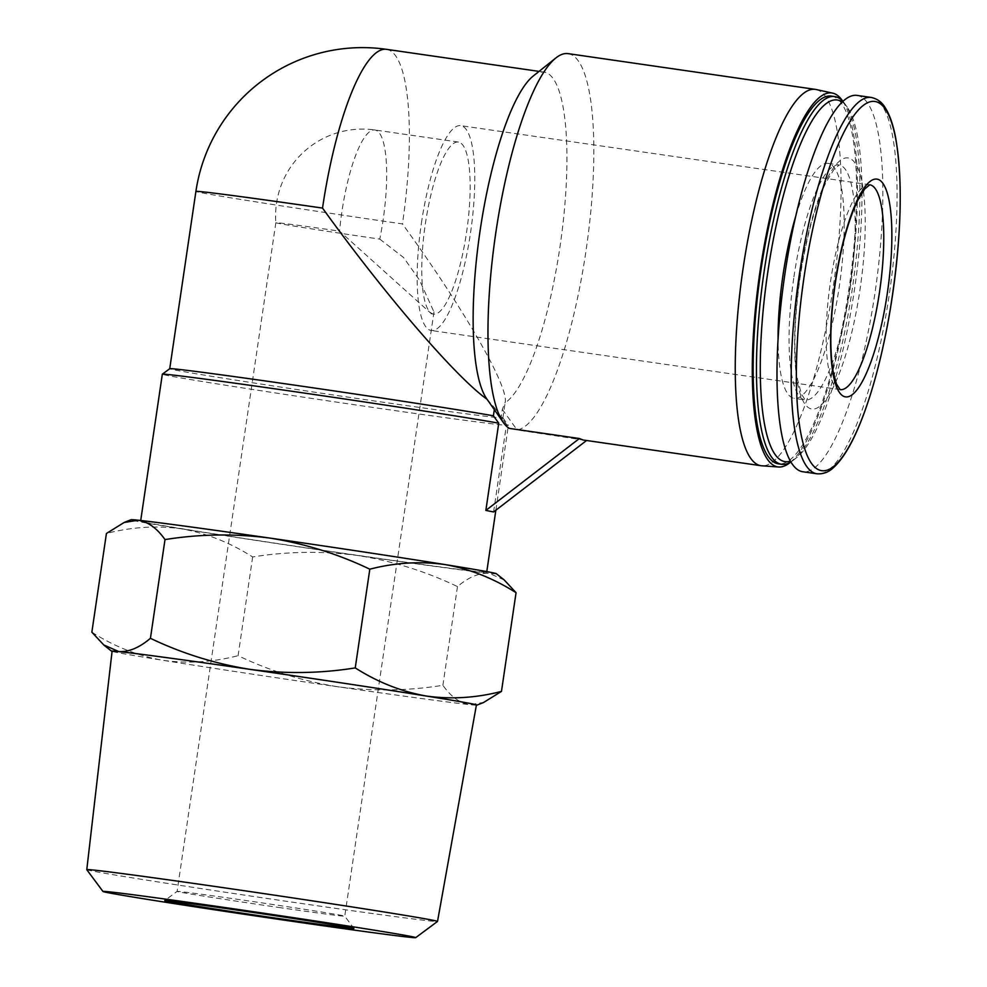<?xml version="1.0" encoding="UTF-8"?>
<svg xmlns="http://www.w3.org/2000/svg" width="987" height="987" viewBox="0 0 987 987"><rect width="100%" height="100%" fill="white"/><g stroke="black" fill="none" stroke-linecap="round" stroke-linejoin="round"><path stroke-width="0.74" stroke-dasharray="4.93 3.7" d="M425.335 223.987A86.905 20.998 -81.8 0 1 458.387 142.054A86.905 20.998 -81.8 0 1 466.74 231.081A86.905 20.998 -81.8 0 1 433.527 314.088A86.905 20.998 -81.8 0 1 425.335 223.987M379.773 239.101L403.584 257.521L419.45 280.024L433.935 311.88L431.43 313.792L339.565 231.131A86.905 20.998 -81.8 0 1 341.872 211.921A86.905 20.998 -81.8 0 1 374.924 129.988A86.905 20.998 -81.8 0 1 375.183 130.037A86.905 20.998 -81.8 0 1 379.773 239.101A84.734 1.036 8.4 0 1 275.842 222.741A84.734 1.036 8.4 0 1 275.842 222.729A84.734 1.036 8.4 0 1 339.565 231.131M493.586 511.957L506.467 424.718L501.137 417.365L502.321 409.371L505.208 402.24C508.576 386.262 464.013 308.919 402.449 223.926A168.395 2.06 8.4 0 1 195.907 191.404M501.137 417.365A168.395 2.06 8.4 0 1 502.876 417.896A168.395 2.06 8.4 0 1 502.889 417.92A168.395 2.06 8.4 0 1 335.999 395.368A168.395 2.06 8.4 0 1 169.727 368.731A168.395 2.06 8.4 0 1 169.739 368.706M494.314 409.642L494.586 407.828L509.366 428.407M487.035 399.254L494.586 407.828M506.467 424.718A174.909 2.147 8.4 0 1 508.379 425.298A174.909 2.147 8.4 0 1 508.391 425.323A174.909 2.147 8.4 0 1 376.861 408.001A174.909 2.147 8.4 0 1 162.324 374.221M355.16 554.99A174.909 2.147 8.4 0 1 140.61 521.21A174.909 2.147 8.4 0 1 313.965 544.651A174.909 2.147 8.4 0 1 486.677 572.312A174.909 2.147 8.4 0 1 355.16 554.99M568.105 53.631A190.121 45.933 -81.8 0 1 587.327 241.482A190.121 45.933 -81.8 0 1 517.102 429.937L583.083 439.992M816.175 89.521A190.121 45.933 -81.8 0 1 833.645 284.12A190.121 45.933 -81.8 0 1 761.779 465.79M496.325 573.694A184.692 2.258 8.4 0 1 489.17 573.311C479.151 572.744 468.578 577.161 457.474 586.574C425.73 571.362 392.394 560.986 357.479 555.459C322.404 550.882 287.464 551.388 252.66 556.964C230.329 542.714 206.752 533.362 181.953 528.909C157.032 525.38 131.863 526.91 106.423 533.473M504.172 579.937L489.17 573.311A184.692 2.258 8.4 0 1 357.479 555.459A184.692 2.258 8.4 0 1 181.953 528.909A184.692 2.258 8.4 0 1 130.987 519.742M252.66 556.964L238.089 655.676C269.833 670.889 303.157 681.264 338.085 686.804C373.148 691.381 408.087 690.875 442.892 685.286C450.923 696.711 459.88 703.163 469.775 704.656L483.716 702.399M91.853 632.186C114.184 646.448 137.761 655.8 162.559 660.254C187.481 663.77 212.649 662.252 238.089 655.676M457.474 586.574L442.892 685.286M86.782 869.683A177.278 2.171 -171.6 0 0 304.218 903.882A177.278 2.171 -171.6 0 0 437.5 921.463M476.413 705.014A184.137 2.258 8.4 0 1 337.949 686.779A184.137 2.258 8.4 0 1 112.099 651.21M476.388 705.187A184.692 2.258 8.4 0 1 469.775 704.656A184.692 2.258 8.4 0 1 338.085 686.804A184.692 2.258 8.4 0 1 162.559 660.254A184.692 2.258 8.4 0 1 112.074 651.383M502.321 409.371L517.102 429.937M533.35 75.925A168.395 40.689 -81.8 0 1 544.133 72.125A168.395 40.689 -81.8 0 1 562.652 226.689A168.395 40.689 -81.8 0 1 505.097 402.844M857.111 95.418A190.121 45.933 -81.8 0 1 875.383 290.153A190.121 45.933 -81.8 0 1 802.715 471.737M795.83 215.931A118.687 28.672 -81.8 0 1 828.118 163.398A118.687 28.672 -81.8 0 1 839.518 284.959A118.687 28.672 -81.8 0 1 794.153 398.329A118.687 28.672 -81.8 0 1 778.064 338.8M842.269 102.068A182.706 44.144 -81.8 0 1 847.327 107.312A182.706 44.144 -81.8 0 1 854.828 287.18A182.706 44.144 -81.8 0 1 796.694 457.561A182.706 44.144 -81.8 0 1 790.365 461.151M842.96 101.402A185.778 44.884 -81.8 0 1 844.983 103.968A185.778 44.884 -81.8 0 1 852.608 286.859A185.778 44.884 -81.8 0 1 793.499 460.102A185.778 44.884 -81.8 0 1 790.846 461.978M831.449 96.097A185.778 44.884 -81.8 0 1 849.301 286.378A185.778 44.884 -81.8 0 1 778.299 463.816M842.75 101.18A188.899 45.636 -81.8 0 1 850.041 286.489A188.899 45.636 -81.8 0 1 790.575 462.138M421.4 223.21A103.475 24.996 -81.8 0 1 460.769 125.657A103.475 24.996 -81.8 0 1 470.7 231.649A103.475 24.996 -81.8 0 1 431.159 330.485A103.475 24.996 -81.8 0 1 421.4 223.21M281.036 907.781A84.734 1.036 8.4 0 1 177.092 891.409A84.734 1.036 8.4 0 1 177.105 891.397A84.734 1.036 8.4 0 1 261.074 902.76A84.734 1.036 8.4 0 1 344.747 916.158A84.734 1.036 8.4 0 1 344.759 916.17A84.734 1.036 8.4 0 1 281.036 907.781M386.583 49.35A168.395 40.689 -81.8 0 1 402.449 223.926M871.348 97.466A190.121 45.933 -81.8 0 1 889.608 292.201A190.121 45.933 -81.8 0 1 816.952 473.797M799.815 277.606A126.842 30.646 -81.8 0 1 861.009 177.907A126.842 30.646 -81.8 0 1 828.92 395.219A126.842 30.646 -81.8 0 1 799.815 277.606M793.93 276.866A118.687 28.672 -81.8 0 1 839.073 164.977A118.687 28.672 -81.8 0 1 850.473 286.551A118.687 28.672 -81.8 0 1 805.108 399.908A118.687 28.672 -81.8 0 1 793.93 276.866M840.159 389.606A103.475 24.996 -81.8 0 1 840.147 389.606A103.475 24.996 -81.8 0 1 830.4 282.331A103.475 24.996 -81.8 0 1 869.757 184.779A103.475 24.996 -81.8 0 1 869.769 184.779M458.387 142.054L374.924 129.988A86.905 86.905 0 0 0 275.842 222.704M433.527 314.088L431.43 313.792M502.889 417.92L505.208 402.24M486.677 572.312L486.788 571.596M495.856 510.217L508.391 425.323M140.61 521.21L140.722 520.494M502.876 417.896L508.379 425.298M544.133 72.125L539.038 71.385M828.118 163.398L839.197 164.989L833.966 169.443L825.897 182.62C814.917 205.604 806.293 237.299 800.05 277.668C794.202 319.393 793.338 353.26 797.471 379.267L801.481 394.183L805.232 399.945L794.153 398.329M847.327 107.312L844.983 103.968M796.694 457.561L793.499 460.102M869.757 184.779L460.769 125.657M840.147 389.606L431.159 330.485M275.842 222.729L177.092 891.409L164.767 900.551M433.984 311.892L344.759 916.17L353.914 928.483"/><path stroke-width="1.48" d="M140.722 520.494L162.324 374.221A174.909 2.147 8.4 0 1 162.337 374.196L169.739 368.706A168.395 2.06 8.4 0 1 309.35 387.286A168.395 2.06 8.4 0 1 493.401 415.823L494.314 409.642M169.727 368.719L195.907 191.404A168.395 2.06 8.4 0 1 322.527 208.084C384.375 294.052 456.154 377.453 487.035 399.254M790.575 462.138A188.899 45.636 -81.8 0 1 778.644 466.999L761.779 465.79A190.121 45.933 -81.8 0 1 760.977 465.704L583.083 439.992L579.406 438.524L485.851 510.427L493.586 511.957L586.574 440.498M485.851 510.427L498.743 423.189L493.401 415.823M162.337 374.196A174.909 2.147 8.4 0 1 307.66 393.554A174.909 2.147 8.4 0 1 498.743 423.189M579.406 438.524L509.366 428.407A190.121 45.933 -81.8 0 1 503.247 422.399A190.121 45.933 -81.8 0 1 495.795 232.858A190.121 45.933 -81.8 0 1 555.928 57.925A190.121 45.933 -81.8 0 1 568.105 53.631L815.385 89.385A190.121 45.933 -81.8 0 1 816.175 89.521L832.683 93.136A188.899 45.636 -81.8 0 1 842.75 101.18M760.977 465.704A190.121 45.933 -81.8 0 1 743.063 268.6A190.121 45.933 -81.8 0 1 815.385 89.385M106.423 533.473L124.177 522.468L138.131 520.211A184.692 2.258 8.4 0 1 269.821 538.075A184.692 2.258 8.4 0 1 445.347 564.626A184.692 2.258 8.4 0 1 496.325 573.694L504.184 579.924L516.053 592.693L501.47 691.406C476.055 697.982 450.886 699.512 425.952 695.971C401.166 691.505 377.602 682.153 355.246 667.903C320.43 673.492 285.49 673.998 250.427 669.42C215.499 663.881 182.163 653.505 150.431 638.305C139.327 647.719 128.766 652.148 118.736 651.568L103.734 644.918L91.853 632.186L106.423 533.473M124.177 522.444L130.987 519.742A184.692 2.258 8.4 0 1 138.131 520.211C148.013 521.728 156.97 528.181 165.002 539.593C199.818 534.004 234.758 533.498 269.821 538.075C304.749 543.615 338.085 553.991 369.817 569.191C395.232 562.615 420.413 561.085 445.347 564.626C470.12 569.092 493.697 578.444 516.053 592.693M369.817 569.191L355.246 667.903M165.002 539.593L150.431 638.305M483.716 702.399L501.47 691.406M282.023 919.033A95.603 1.172 8.4 0 1 164.767 900.551A95.603 1.172 8.4 0 1 259.507 913.382A95.603 1.172 8.4 0 1 353.914 928.483A95.603 1.172 8.4 0 1 282.023 919.033M221.828 907.102A158.08 1.937 -171.6 0 0 102.969 891.471A158.08 1.937 -171.6 0 0 259.063 916.454A158.08 1.937 -171.6 0 0 415.7 937.65A158.08 1.937 -171.6 0 0 221.828 907.102M220.076 887.202A177.278 2.171 -171.6 0 0 86.77 869.646A177.278 2.171 -171.6 0 0 86.782 869.683L112.099 651.21A184.137 2.258 8.4 0 1 294.582 675.885A184.137 2.258 8.4 0 1 476.413 705.014L437.512 921.439A177.278 2.171 -171.6 0 0 220.076 887.202M415.7 937.65L437.5 921.463A177.278 2.171 -171.6 0 0 437.512 921.439M112.074 651.383A184.692 2.258 8.4 0 1 111.58 651.186A184.692 2.258 8.4 0 1 118.736 651.568A184.692 2.258 8.4 0 1 250.427 669.42A184.692 2.258 8.4 0 1 425.952 695.971A184.692 2.258 8.4 0 1 476.906 705.137A184.692 2.258 8.4 0 1 476.388 705.187M503.247 422.399L486.677 398.748A168.395 40.689 -81.8 0 1 479.768 232.957A168.395 40.689 -81.8 0 1 533.35 75.925L555.928 57.925M835.113 282.924A110.001 26.575 -81.8 0 1 888.189 196.462A110.001 26.575 -81.8 0 1 860.356 384.918A110.001 26.575 -81.8 0 1 835.113 282.924M816.952 473.797L802.715 471.737A190.121 45.933 -81.8 0 1 784.801 274.633A190.121 45.933 -81.8 0 1 857.111 95.418L871.348 97.466C877.48 98.873 882.144 102.352 885.339 107.916C889.818 114.985 893.284 125.127 895.752 138.34C903.117 182.361 901.378 238.854 890.521 307.833C884.266 345.401 876.148 378.613 866.142 407.483C855.704 437.377 844.761 457.462 833.336 467.739C828.685 472.181 823.22 474.204 816.952 473.797A190.121 45.933 -81.8 0 1 799.026 276.693A190.121 45.933 -81.8 0 1 871.348 97.466M778.064 338.8A118.687 28.672 -81.8 0 1 782.975 275.274A118.687 28.672 -81.8 0 1 795.83 215.931M790.365 461.151A182.706 44.144 -81.8 0 1 767.775 272.264A182.706 44.144 -81.8 0 1 842.269 102.068M790.846 461.978A185.778 44.884 -81.8 0 1 781.605 464.297A185.778 44.884 -81.8 0 1 764.098 271.696A185.778 44.884 -81.8 0 1 834.768 96.578A185.778 44.884 -81.8 0 1 842.96 101.402M781.605 464.297L778.299 463.816A185.778 44.884 -81.8 0 1 760.792 271.215A185.778 44.884 -81.8 0 1 831.449 96.097L834.768 96.578M778.644 466.999A188.899 45.636 -81.8 0 1 760.052 271.067A188.899 45.636 -81.8 0 1 832.683 93.136M322.527 208.084A168.395 40.689 -81.8 0 1 386.583 49.35A168.395 168.395 0 0 0 195.907 191.404M803.998 277.458A186.531 45.069 -81.8 0 1 893.988 130.827A186.531 45.069 -81.8 0 1 846.797 450.405A186.531 45.069 -81.8 0 1 803.998 277.458M869.769 184.779A103.475 24.996 -81.8 0 1 879.701 290.77A103.475 24.996 -81.8 0 1 840.159 389.606L836.47 384.054L833.065 371.26C829.475 348.633 830.215 319.208 835.298 282.973C840.727 247.91 848.215 220.372 857.765 200.386L864.661 189.06L869.757 184.779M486.788 571.596L495.856 510.217M102.969 891.471L86.782 869.683M111.58 651.186L103.709 644.955M476.906 705.137L483.741 702.436M539.038 71.385L386.583 49.35"/></g></svg>
